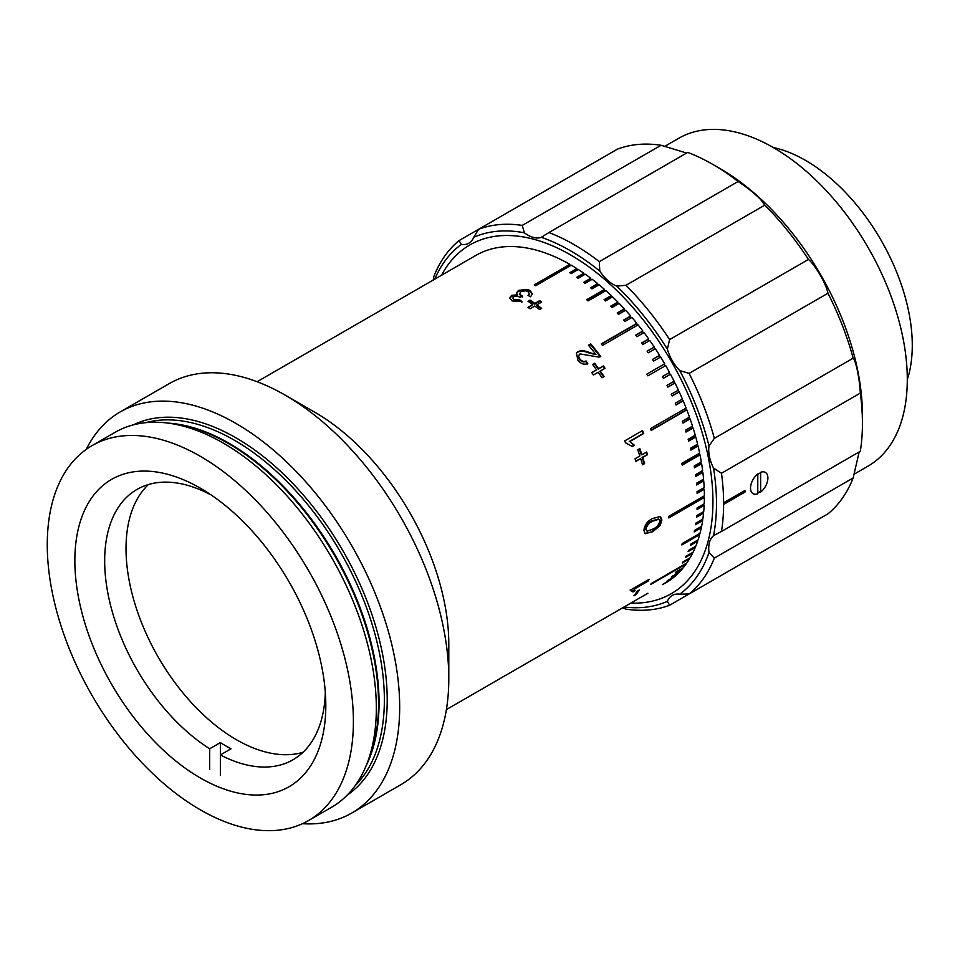 <?xml version="1.0" encoding="UTF-8"?>
<svg xmlns="http://www.w3.org/2000/svg" width="960" height="960" viewBox="0 0 960 960"><rect width="100%" height="100%" fill="white"/><g stroke="black" fill="none" stroke-linecap="round" stroke-linejoin="round"><path stroke-width="1.44" d="M209.676 769.356L209.676 748.776L220.356 742.608A156.06 90.108 -120 0 0 225.696 745.848A156.06 90.108 -120 0 0 231.036 748.776L220.356 754.944L220.356 742.608M209.676 748.776A156.06 90.108 60 0 1 112.08 611.052A156.06 90.108 60 0 1 136.992 489.432A156.06 90.108 60 0 1 209.676 494.232L209.676 493.968M302.988 752.304A156.06 90.108 60 0 1 236.376 739.68A156.06 90.108 60 0 1 137.556 611.928A156.06 90.108 60 0 1 148.404 484.536M220.356 775.512L220.356 754.944A156.06 90.108 60 0 0 293.052 759.744A156.06 90.108 60 0 0 325.308 692.328M635.976 594.588L633.924 595.776A189.288 109.284 60 0 0 637.296 591.156L639.348 589.968A189.288 109.284 60 0 1 635.976 594.588L635.4 593.844M632.988 591.948L630.744 590.712A189.288 109.284 60 0 0 631.38 589.536L649.176 579.264A189.288 109.284 60 0 1 648.192 581.076L634.32 589.08L635.1 590.724L632.988 591.948L632.064 590.364M652.812 531.684L645.168 533.688L643.872 530.352C644.808 524.676 647.76 520.716 652.728 518.46L660.408 516.492L661.896 519.948L660.156 525.504L652.812 531.684L644.832 533.436M647.52 454.668L642.732 457.44A189.288 109.284 60 0 1 644.568 463.608L642.516 464.796A189.288 109.284 60 0 0 640.68 458.616L635.88 461.388A189.288 109.284 60 0 0 635.052 458.736L639.84 455.976A189.288 109.284 60 0 0 637.776 449.784L639.828 448.596A189.288 109.284 60 0 1 641.892 454.788L646.68 452.016A189.288 109.284 60 0 1 647.52 454.668L642.072 457.392A188.28 108.708 60 0 1 643.908 463.524L642.396 464.4M642.54 430.584A189.288 109.284 60 0 1 643.692 433.524L629.832 441.528L634.452 445.308L632.352 446.532L625.488 442.752A189.288 109.284 60 0 0 624.744 440.856L642.54 430.584M596.556 369.864A189.288 109.284 60 0 0 592.632 364.428L594.684 363.24A189.288 109.284 60 0 1 598.62 368.676L603.408 365.904A189.288 109.284 60 0 1 605.064 368.268L600.264 371.04A189.288 109.284 60 0 1 604.056 376.62L602.004 377.796A189.288 109.284 60 0 0 598.212 372.228L593.424 374.988A189.288 109.284 60 0 0 591.768 372.624L596.556 369.864L591.864 372.756M577.884 360.228L576.456 352.98L578.028 351.54C581.508 350.316 585.384 350.664 589.632 352.596L595.968 354.54A189.288 109.284 60 0 0 588.42 345.18L590.712 343.86A189.288 109.284 60 0 1 600.732 356.46L598.944 357.108L580.044 353.94C578.4 355.248 578.376 356.964 579.984 359.088C581.856 361.344 583.884 361.956 586.056 360.936L587.76 363.588C584.1 364.98 580.812 363.864 577.884 360.228M532.788 304.572A189.288 109.284 60 0 0 528.012 301.308L530.064 300.12A189.288 109.284 60 0 1 534.84 303.384L539.628 300.624A189.288 109.284 60 0 1 541.668 302.076L536.88 304.848A189.288 109.284 60 0 1 541.62 308.376L539.568 309.564A189.288 109.284 60 0 0 534.828 306.036L530.028 308.796A189.288 109.284 60 0 0 527.988 307.344L532.788 304.572L528.564 307.74M86.292 449.328A231.576 133.704 60 0 1 120.144 411.96L169.272 383.604A231.576 133.704 60 0 1 285.048 395.076A231.576 133.704 60 0 1 285.06 395.076L314.952 412.332A189.288 109.284 60 0 1 448.8 644.16L448.8 678.696A231.576 133.704 60 0 1 400.836 784.704L351.72 813.06A231.576 133.704 60 0 1 302.436 823.692M664.68 583.536A189.288 109.284 60 0 1 664.68 583.548L665.688 582.96A189.288 109.284 60 0 0 669.528 580.5L662.412 584.616A189.288 109.284 -120 0 0 663.36 583.944L670.488 579.828A189.288 109.284 60 0 0 674.112 577.02L666.996 581.136A189.288 109.284 -120 0 0 667.884 580.368L675.012 576.264A189.288 109.284 60 0 0 678.408 573.108L671.292 577.224A189.288 109.284 -120 0 0 672.12 576.372L679.248 572.256A189.288 109.284 60 0 0 682.404 568.776L675.288 572.88A189.288 109.284 -120 0 0 676.068 571.956L683.184 567.84A189.288 109.284 60 0 0 686.1 564.024L650.496 584.58A189.288 109.284 -120 0 0 651.216 583.572L686.808 563.016A189.288 109.284 60 0 0 689.472 558.888L682.356 563.004A189.288 109.284 -120 0 0 683.004 561.912L690.12 557.796A189.288 109.284 60 0 0 692.52 553.368L685.404 557.472A189.288 109.284 -120 0 0 685.98 556.308L693.108 552.192A189.288 109.284 60 0 0 695.244 547.476L688.128 551.58A189.288 109.284 -120 0 0 688.632 550.344L695.748 546.228A189.288 109.284 60 0 0 697.62 541.236L690.492 545.34A189.288 109.284 -120 0 0 690.936 544.032L698.052 539.916A189.288 109.284 60 0 0 699.636 534.66L681.84 544.932A189.288 109.284 -120 0 0 682.212 543.552L700.008 533.28A189.288 109.284 60 0 0 701.316 527.76L694.2 531.876A189.288 109.284 -120 0 0 694.488 530.436L701.616 526.32A189.288 109.284 60 0 0 702.624 520.572L695.508 524.688A189.288 109.284 -120 0 0 695.736 523.188L702.852 519.084A189.288 109.284 60 0 0 703.584 513.108L696.456 517.212A189.288 109.284 -120 0 0 696.612 515.664L703.728 511.56A189.288 109.284 60 0 0 704.172 505.38L697.044 509.496A189.288 109.284 -120 0 0 697.116 507.888L704.244 503.784A189.288 109.284 60 0 0 704.388 497.424L668.784 517.98A189.288 109.284 -120 0 0 668.784 516.324L704.388 495.78A189.288 109.284 60 0 0 704.244 489.252L697.116 493.356A189.288 109.284 -120 0 0 697.044 491.676L704.172 487.56A189.288 109.284 60 0 0 703.728 480.888L696.612 484.992A189.288 109.284 -120 0 0 696.456 483.276L703.584 479.16A189.288 109.284 60 0 0 702.852 472.344L695.736 476.46A189.288 109.284 -120 0 0 695.508 474.708L702.624 470.592A189.288 109.284 60 0 0 701.616 463.668L694.488 467.784A189.288 109.284 -120 0 0 694.2 465.996L701.316 461.892A189.288 109.284 60 0 0 700.008 454.872L682.212 465.144A189.288 109.284 -120 0 0 681.84 463.344L699.636 453.072A189.288 109.284 60 0 0 698.052 445.968L690.936 450.084A189.288 109.284 -120 0 0 690.492 448.26L697.62 444.156A189.288 109.284 60 0 0 695.748 436.992L688.632 441.108A189.288 109.284 -120 0 0 688.128 439.272L695.244 435.168A189.288 109.284 60 0 0 693.108 427.98L685.98 432.084A189.288 109.284 -120 0 0 685.404 430.248L692.52 426.144A189.288 109.284 60 0 0 690.12 418.932L683.004 423.048A189.288 109.284 -120 0 0 682.356 421.2L689.472 417.096A189.288 109.284 60 0 0 686.808 409.884L651.216 430.44A189.288 109.284 -120 0 0 650.496 428.604L686.1 408.06A189.288 109.284 60 0 0 683.184 400.872L676.068 404.988A189.288 109.284 -120 0 0 675.288 403.152L682.404 399.048A189.288 109.284 60 0 0 679.248 391.908L672.12 396.012A189.288 109.284 -120 0 0 671.292 394.2L678.408 390.096A189.288 109.284 60 0 0 675.012 383.016L667.884 387.12A189.288 109.284 -120 0 0 666.996 385.332L674.112 381.216A189.288 109.284 60 0 0 670.488 374.22L663.36 378.336A189.288 109.284 -120 0 0 662.412 376.56L669.528 372.456A189.288 109.284 60 0 0 665.688 365.556L647.892 375.828A189.288 109.284 -120 0 0 646.884 374.088L664.68 363.816A189.288 109.284 60 0 0 660.636 357.036L653.508 361.14A189.288 109.284 -120 0 0 652.452 359.436L659.568 355.32A189.288 109.284 60 0 0 655.332 348.684L648.204 352.8A189.288 109.284 -120 0 0 647.1 351.12L654.216 347.016A189.288 109.284 60 0 0 649.788 340.524L642.672 344.64A189.288 109.284 -120 0 0 641.52 343.008L648.636 338.892A189.288 109.284 60 0 0 644.04 332.592L636.912 336.696A189.288 109.284 -120 0 0 635.724 335.112L642.84 331.008A189.288 109.284 60 0 0 638.076 324.888L602.484 345.432A189.288 109.284 -120 0 0 601.248 343.908L636.852 323.352A189.288 109.284 60 0 0 631.944 317.436L624.816 321.552A189.288 109.284 -120 0 0 623.556 320.076L630.672 315.96A189.288 109.284 60 0 0 625.632 310.272L618.516 314.388A189.288 109.284 -120 0 0 617.208 312.972L624.336 308.856A189.288 109.284 60 0 0 619.176 303.408L612.048 307.524A189.288 109.284 -120 0 0 610.728 306.168L617.844 302.052A189.288 109.284 60 0 0 612.576 296.868L605.46 300.972A189.288 109.284 -120 0 0 604.104 299.688L611.22 295.572A189.288 109.284 60 0 0 605.868 290.652L588.072 300.924A189.288 109.284 -120 0 0 586.704 299.712L604.5 289.428A189.288 109.284 60 0 0 599.064 284.796L591.948 288.9A189.288 109.284 -120 0 0 590.556 287.76L597.672 283.644A189.288 109.284 60 0 0 592.188 279.3L585.06 283.416A189.288 109.284 -120 0 0 583.656 282.348L590.772 278.232A189.288 109.284 60 0 0 585.24 274.2L578.124 278.304A189.288 109.284 -120 0 0 576.708 277.32L583.824 273.204A189.288 109.284 60 0 0 578.256 269.484L571.14 273.6A189.288 109.284 -120 0 0 569.712 272.688L576.84 268.584A189.288 109.284 60 0 0 571.26 265.188L535.656 285.744A189.288 109.284 -120 0 0 534.948 285.324A189.288 109.284 -120 0 0 534.228 284.916L569.832 264.36L569.832 265.188L534.948 285.324M446.4 709.572L647.388 593.532A189.288 109.284 -120 0 0 647.892 593.232M518.556 290.34L527.772 289.464L530.016 290.448L532.428 293.892L530.532 296.772L528.024 295.464L529.296 293.448L527.88 291.588L525.516 290.772L520.824 291.612L519.552 294.216L522.564 296.196L520.284 297.24L516.444 296.004L513.912 296.64L512.844 298.08L514.08 299.7L519.804 299.928L521.856 301.5L512.088 300.924L509.76 297.9L511.56 295.404L511.572 296.244L517.512 295.56L516.528 292.932L518.556 290.34L518.58 291.168L527.772 290.292L530.004 291.264L532.38 294.276M512.844 298.068L514.068 300.516L519.78 300.744L521.82 302.304M509.808 298.32L511.572 296.244M519.396 294.36L522.552 297M516.588 293.34L518.58 291.168M314.952 412.332L285.06 395.076A231.576 133.704 60 0 1 448.8 678.696M120.144 411.96A231.576 133.704 60 0 1 235.932 423.432A231.576 133.704 60 0 1 387.216 627.504A231.576 133.704 60 0 1 351.72 813.06M92.1 445.596L115.02 432.36A216.468 124.98 60 0 1 168.648 423.18A216.468 124.98 60 0 1 223.26 443.076A216.468 124.98 60 0 1 366.252 765.456A216.468 124.98 60 0 1 331.5 807.3L308.568 820.536A216.468 124.98 60 0 1 200.328 809.82A216.468 124.98 60 0 1 58.92 619.056A216.468 124.98 60 0 1 92.1 445.596A216.468 124.98 60 0 1 200.328 456.312A216.468 124.98 60 0 1 341.748 647.076A216.468 124.98 60 0 1 308.568 820.536M200.328 777.96A177.456 102.456 60 0 1 84.408 621.588A177.456 102.456 60 0 1 111.6 479.388A177.456 102.456 60 0 1 200.328 488.172A177.456 102.456 60 0 1 316.26 644.544A177.456 102.456 60 0 1 289.056 786.744A177.456 102.456 60 0 1 200.328 777.96M577.584 269.88L576.804 269.376L570.36 273.096M576.804 269.376L576.84 268.584M584.592 274.572L583.752 273.972L577.284 277.716M583.752 273.972L583.824 273.204M591.564 279.66L590.664 278.976L584.172 282.732M590.664 278.976L590.772 278.232M598.464 285.132L597.528 284.364L591.012 288.132M597.528 284.364L597.672 283.644M605.292 290.988L604.308 290.124L587.1 300.06M604.308 290.124L604.5 289.428M612.012 297.192L611.004 296.232L604.452 300.012M611.004 296.232L611.22 295.572M618.624 303.732L617.592 302.676L611.016 306.468M617.592 302.676L617.844 302.052M625.092 310.584L624.048 309.444L617.46 313.236M631.416 317.748L630.348 316.512L623.76 320.316M637.56 325.188L636.492 323.856L601.416 344.112M643.524 332.88L642.456 331.464L635.856 335.28M649.284 340.824L648.216 339.324L641.616 343.14M654.828 348.972L653.772 347.388L647.16 351.204M667.836 387.036L674.46 383.208L673.608 381.516M651.12 430.2L686.196 409.944L685.584 408.36M686.196 409.944L686.808 409.884M682.896 422.748L689.484 418.944L688.944 417.396M685.872 431.736L692.46 427.932L691.992 426.456M692.46 427.932L693.108 427.98M688.524 440.7L695.088 436.908L694.692 435.48M695.088 436.908L695.748 436.992M690.828 449.616L697.38 445.836L697.056 444.48M682.104 464.628L699.324 454.68L699.06 453.396M699.324 454.68L700.008 454.872M694.392 467.196L700.92 463.44L700.716 462.24M700.92 463.44L701.616 463.668M695.652 475.824L702.144 472.068L702.012 470.952M702.144 472.068L702.852 472.344M696.552 484.296L703.02 480.564L702.936 479.532M697.092 492.6L703.536 488.88L703.488 487.956M703.536 488.88L704.244 489.252M668.796 517.152L703.68 497.016L703.68 496.188M703.68 497.016L704.388 497.424M697.092 508.608L703.488 504.216M703.452 504.924L704.172 505.38M696.552 516.264L702.936 512.016M702.876 512.616L703.584 513.108M695.664 523.656L702 519.576M694.428 530.772L700.692 526.86M700.62 527.196L701.316 527.76M682.164 543.744L699.012 533.856M698.952 534.048L699.636 534.66M690.924 544.056L696.948 540.564M696.936 540.588L697.62 541.236M694.656 546.864L695.244 547.476M570.54 265.596L569.832 265.188M637.428 591.072A188.28 108.708 60 0 1 636.192 592.752M635.1 590.724L634.464 589.98L632.64 591.036M632.364 591.192L630.108 589.98M647.676 580.128A188.28 108.708 60 0 1 647.556 580.344L633.684 588.348L634.464 589.98M648.192 581.076L647.556 580.344M634.32 589.08L633.684 588.348M658.524 519.084L652.104 520.776C648.54 522.192 646.248 524.856 645.216 528.792L647.136 531.228L652.86 529.092C656.424 527.688 658.74 525.036 659.844 521.124L658.896 519.24L652.812 521.16C649.26 522.564 646.956 525.252 645.924 529.2L647.136 531.228M652.104 520.776L652.812 521.16M645.216 528.792L645.924 529.2M660.036 516.336L661.188 519.54L659.436 525.084L652.104 531.24M661.896 519.948L661.188 519.54M660.156 525.504L659.436 525.084M644.568 463.608L643.908 463.524M640.68 458.616L635.772 461.028M639.3 448.908A188.28 108.708 60 0 1 641.244 454.752L641.892 454.788M646.152 452.328A188.28 108.708 60 0 1 646.872 454.62M642.732 457.44L642.072 457.392M629.832 441.528L633.828 445.344L632.136 446.316M634.452 445.308L633.828 445.344M642.024 430.884A188.28 108.708 60 0 1 643.08 433.584L629.208 441.588M643.692 433.524L643.08 433.584M592.752 364.584L594.288 363.696A188.28 108.708 60 0 1 598.2 369.096L602.988 366.336A188.28 108.708 60 0 1 604.548 368.568M600.264 371.04L599.844 371.448A188.28 108.708 60 0 1 603.552 376.908M588.612 345.408L590.712 343.86M590.376 344.388A188.28 108.708 60 0 1 600.204 356.748M576.3 353.256L577.692 352.068C581.172 350.844 585.036 351.18 589.272 353.088L595.968 354.54M579.696 354.456C578.052 355.776 578.016 357.492 579.624 359.592C581.484 361.836 583.5 362.436 585.684 361.416L587.376 364.056M530.064 300.12L530.016 300.912A188.28 108.708 60 0 1 534.756 304.164L539.556 301.392A188.28 108.708 60 0 1 541.032 302.448M534.84 303.384L534.756 304.164M539.628 300.624L539.556 301.392M528.624 301.716L530.016 300.912M537.42 305.244L536.784 305.604A188.28 108.708 60 0 1 540.996 308.736M536.88 304.848L536.784 305.604M520.848 295.452L520.836 296.268M514.08 299.7L514.068 300.516M519.804 299.928L519.78 300.744M511.56 295.404L517.512 294.732M530.016 290.448L530.004 291.264M528.54 295.728L529.236 293.856M257.112 381.72L475.896 255.396A189.288 109.284 60 0 1 569.832 264.36M675.984 404.784L682.584 400.98L681.888 399.348M660.132 357.324L659.1 355.656L652.476 359.484M665.184 365.844L664.176 364.104L646.884 374.088M663.336 378.288L669.96 374.472L669.024 372.744M672.06 395.868L678.672 392.052L677.904 390.384M578.616 259.836A201.372 116.256 60 0 1 703.584 437.556A201.372 116.256 60 0 1 671.232 593.712A201.372 116.256 60 0 1 630.84 603.084A201.372 116.256 60 0 0 671.232 593.712A201.372 116.256 60 0 0 702.096 432.36A201.372 116.256 60 0 0 570.54 254.904A201.372 116.256 60 0 0 469.86 244.932A201.372 116.256 60 0 1 578.616 259.836M441.552 275.232A201.372 116.256 60 0 1 469.86 244.932A201.372 116.256 60 0 0 441.552 275.232M698.4 483.228A181.236 104.64 60 0 1 698.448 483.936M664.5 146.508L678.804 138.252A189.288 109.284 60 0 1 773.448 147.624A189.288 109.284 60 0 1 897.108 314.424A189.288 109.284 60 0 1 868.092 466.104L853.788 474.36M773.244 147.516A151.032 87.192 60 0 1 805.488 160.368A151.032 87.192 60 0 1 907.296 379.692M720.048 168.588L712.932 164.484L720.048 168.588A201.372 116.256 60 0 1 862.44 415.212L862.44 423.432A211.44 122.076 -120 0 0 860.304 393.108C859.716 379.284 855.816 360.156 853.152 358.188A211.44 122.076 -120 0 0 827.952 293.244C826.272 284.04 815.604 265.536 808.44 259.44A211.44 122.076 -120 0 0 764.796 205.14L760.548 199.428C754.332 193.236 746.868 187.26 738.132 181.5A211.44 122.076 -120 0 0 712.932 164.484L712.932 164.484A211.44 122.076 -120 0 0 687.732 152.4L548.904 232.548A211.44 122.076 60 0 1 574.104 244.632A211.44 122.076 60 0 1 599.304 261.648L738.132 181.5M723.612 503.592L744.252 491.664L744.972 492.084L723.612 504.408A211.44 122.076 60 0 1 721.476 531.456L860.304 451.296A211.44 122.076 -120 0 0 862.44 423.432M689.124 593.964L679.74 594.18A206.4 119.172 -120 0 0 708.996 552.564L714.324 558.108A211.44 122.076 60 0 1 689.124 593.964L827.952 513.816A211.44 122.076 -120 0 0 853.152 477.96L859.188 451.944M757.788 474.252L760.632 472.704M760.632 491.232L757.788 492.96M764.796 205.14L625.968 285.288A211.44 122.076 60 0 1 669.612 339.588L808.44 259.44M599.304 261.648L599.796 271.116A30.204 17.436 -120 0 0 613.296 284.448A30.204 17.436 -120 0 0 616.704 286.092L625.968 285.288M599.796 271.116A206.4 119.172 -120 0 0 570.54 250.8A206.4 119.172 -120 0 0 541.284 237.324L548.904 232.548M433.248 280.02L433.872 276.432A211.44 122.076 60 0 1 459.072 240.576L478.596 229.308A211.44 122.076 60 0 1 522.24 225.408L524.388 232.8A30.204 17.436 -120 0 0 527.796 235.08A30.204 17.436 -120 0 0 541.284 237.324M686.616 153.048L661.068 145.26A211.44 122.076 -120 0 0 617.424 149.16L478.596 229.308L473.712 237.324A30.204 17.436 -120 0 1 468.852 243.192A30.204 17.436 -120 0 1 461.34 244.464A206.4 119.172 -120 0 0 434.748 279.156M808.44 525.084L669.612 605.232A211.44 122.076 60 0 1 625.968 609.132L622.536 607.884M624.036 607.008A206.4 119.172 -120 0 0 667.368 601.332L669.612 605.232M459.072 240.576L461.34 244.464M524.388 232.8A206.4 119.172 -120 0 0 473.712 237.324M522.24 225.408L661.068 145.26M669.612 339.588L667.368 349.14A206.4 119.172 -120 0 0 616.704 286.092M827.952 293.244L689.124 373.392A211.44 122.076 60 0 1 714.324 438.348L853.152 358.188M667.368 349.14A30.204 17.436 -120 0 0 679.74 370.56L689.124 373.392M721.476 531.456L713.532 535.656A206.4 119.172 -120 0 0 713.532 468.096L721.476 473.256A211.44 122.076 60 0 1 723.612 502.764L744.972 490.44A211.44 122.076 60 0 1 744.972 492.084M714.324 438.348L708.996 445.968A30.204 17.436 -120 0 0 713.532 468.096M708.996 445.968A206.4 119.172 -120 0 0 679.74 370.56M679.74 594.18A30.204 17.436 -120 0 0 672.24 595.464A30.204 17.436 -120 0 0 667.368 601.332M713.532 535.656A30.204 17.436 -120 0 0 708.996 552.564M853.152 477.96L714.324 558.108M744.252 491.664L744.252 490.848M860.304 393.108L721.476 473.256M723.612 504.408A211.44 122.076 -120 0 0 723.612 502.764M760.632 492.108A12.276 7.092 120 0 0 767.892 478.02A12.276 7.092 120 0 0 760.632 472.32L760.632 492.108M757.788 473.964A12.276 7.092 120 0 0 750.528 488.052A12.276 7.092 120 0 0 757.788 493.752L757.788 473.964M145.704 422.676A211.944 122.364 60 0 1 234.504 440.292A211.944 122.364 60 0 1 368.232 612.444A211.944 122.364 60 0 1 355.224 785.58M133.392 424.86A213.96 123.528 60 0 1 235.932 437.82A213.96 123.528 60 0 1 374.496 622.392A213.96 123.528 60 0 1 347.172 795.132M168.192 423.12A211.944 122.364 60 0 1 229.188 443.352A211.944 122.364 60 0 1 366.084 765.876M168.648 423.18L174.936 424.044A212.208 122.52 60 0 1 228.48 443.544A212.208 122.52 60 0 1 368.652 759.576L366.252 765.456M658.188 518.844L658.896 519.24M529.284 294.24L529.296 293.448"/></g></svg>
